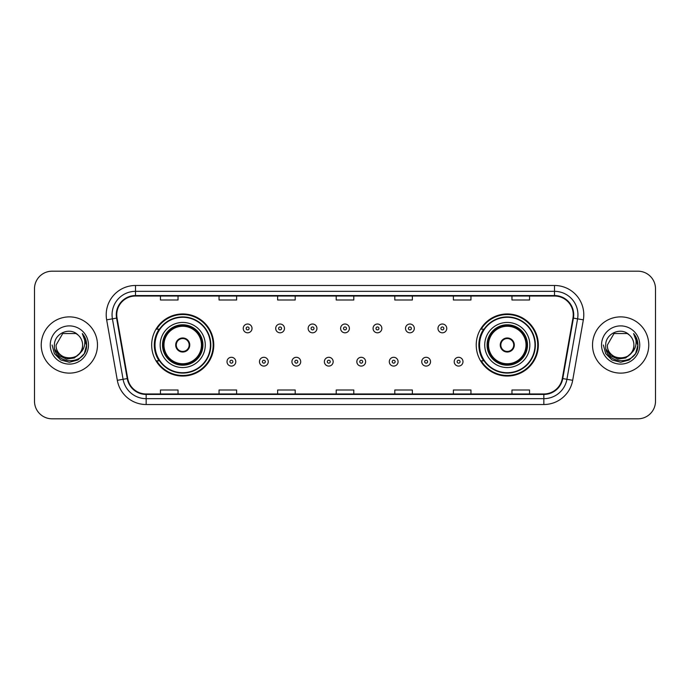<?xml version="1.0" encoding="UTF-8"?>
<svg xmlns="http://www.w3.org/2000/svg" width="690" height="690" viewBox="0 0 690 690"><rect width="100%" height="100%" fill="white"/><g stroke="black" fill="none" stroke-linecap="round" stroke-linejoin="round"><path stroke-width="1.03" d="M476.229 345A31.05 31.05 0 0 0 507.279 376.05A31.05 31.05 0 0 0 538.329 345A31.05 31.05 0 0 0 507.279 313.95A31.05 31.05 0 0 0 476.229 345M151.671 345A31.05 31.05 0 0 0 182.721 376.05A31.05 31.05 0 0 0 213.771 345A31.05 31.05 0 0 0 182.721 313.95A31.05 31.05 0 0 0 151.671 345M159.114 360.818A28.411 28.411 0 0 1 159.114 329.182M483.673 360.818A28.411 28.411 0 0 1 483.673 329.182M34.5 288.756L34.5 401.244A17.578 17.578 0 0 0 52.078 418.813L637.922 418.813A17.578 17.578 0 0 0 655.5 401.244L655.5 288.756A17.578 17.578 0 0 0 637.922 271.187L52.078 271.187A17.578 17.578 0 0 0 34.5 288.756L34.5 401.244M41.236 345A28.118 28.118 0 0 0 69.362 373.118A28.118 28.118 0 0 0 97.48 345A28.118 28.118 0 0 0 69.362 316.882A28.118 28.118 0 0 0 41.236 345A28.118 28.118 0 0 0 69.362 373.118A28.118 28.118 0 0 0 97.48 345A28.118 28.118 0 0 0 69.362 316.882A28.118 28.118 0 0 0 41.236 345M592.52 345A28.118 28.118 0 0 0 620.638 373.118A28.118 28.118 0 0 0 648.764 345A28.118 28.118 0 0 0 620.638 316.882A28.118 28.118 0 0 0 592.52 345A28.118 28.118 0 0 0 620.638 373.118A28.118 28.118 0 0 0 648.764 345A28.118 28.118 0 0 0 620.638 316.882A28.118 28.118 0 0 0 592.52 345M116.757 314.769A18.751 18.751 0 0 1 135.499 296.027L554.501 296.027A18.751 18.751 0 0 1 572.959 318.03L562.298 378.482A18.751 18.751 0 0 1 543.841 393.973L146.159 393.973A18.751 18.751 0 0 1 127.702 378.482L117.041 318.03A18.751 18.751 0 0 1 116.757 314.769M116.282 314.769A19.217 19.217 0 0 0 116.576 318.107L127.236 378.569A19.217 19.217 0 0 0 146.159 394.447L543.841 394.447A19.217 19.217 0 0 0 562.764 378.569L573.425 318.107A19.217 19.217 0 0 0 554.501 295.553L135.499 295.553A19.217 19.217 0 0 0 116.282 314.769M106.657 319.858A29.291 29.291 0 0 1 135.499 285.479L554.501 285.479A29.291 29.291 0 0 1 583.343 319.858L572.683 380.319A29.291 29.291 0 0 1 543.841 404.521L146.159 404.521A29.291 29.291 0 0 1 117.317 380.319L106.657 319.858L112.418 318.84A23.434 23.434 0 0 1 135.499 291.335L554.501 291.335A23.434 23.434 0 0 1 577.582 318.84L566.913 379.302A23.434 23.434 0 0 1 543.841 398.665L146.159 398.665A23.434 23.434 0 0 1 123.087 379.302L112.418 318.84A23.434 23.434 0 0 1 112.065 314.769M637.922 271.187L52.078 271.187M52.078 418.813L637.922 418.813M655.5 401.244L655.5 288.756M562.764 378.569L566.913 379.302L577.582 318.84L583.343 319.858M336.211 296.027L336.211 299.995L353.789 299.995L353.789 296.027M277.63 296.027L277.63 299.995L295.199 299.995L295.199 296.027M219.041 296.027L219.041 299.995L236.618 299.995L236.618 296.027M160.459 296.027L160.459 299.995L178.037 299.995L178.037 296.027M394.801 296.027L394.801 299.995L412.37 299.995L412.37 296.027M453.382 296.027L453.382 299.995L470.959 299.995L470.959 296.027M511.963 296.027L511.963 299.995L529.541 299.995L529.541 296.027M353.789 393.973L353.789 390.005L336.211 390.005L336.211 393.973M295.199 393.973L295.199 390.005L277.63 390.005L277.63 393.973M236.618 393.973L236.618 390.005L219.041 390.005L219.041 393.973M178.037 393.973L178.037 390.005L160.459 390.005L160.459 393.973M412.37 393.973L412.37 390.005L394.801 390.005L394.801 393.973M470.959 393.973L470.959 390.005L453.382 390.005L453.382 393.973M529.541 393.973L529.541 390.005L511.963 390.005L511.963 393.973M79.505 353.513C72.476 363.009 55.424 356.928 56.114 345C55.304 362.086 83.412 362.086 82.602 345C83.412 362.086 55.304 362.086 56.114 345L62.738 333.529L75.978 333.529L78.03 334.995C69.906 326.474 54.26 333.494 54.407 345C52.914 365.441 86.06 365.976 86.604 345.992L86.63 345C86.578 340.653 85.137 336.841 82.291 333.555C84.456 337.099 85.215 340.92 84.577 345C83.956 348.476 82.265 351.314 79.505 353.513A13.248 13.248 0 0 0 82.602 345C83.412 362.086 55.304 362.086 56.114 345L62.738 333.529M82.602 345A13.248 13.248 0 0 0 78.03 334.995M80.35 352.797L74.373 357.972L66.533 359.067L59.323 355.807L54.821 349.295M50.258 345A19.104 19.104 0 0 0 69.362 364.104A19.104 19.104 0 0 0 88.458 345A19.104 19.104 0 0 0 69.362 325.896A19.104 19.104 0 0 0 50.258 345M82.291 333.555L86.621 345.5L85.819 339.765L86.621 345.5L85.819 339.765L86.621 345.5L82.421 333.701L86.621 345.5L82.421 333.701L86.63 345L84.318 353.634L77.996 359.956L69.362 362.267L60.72 359.956L54.398 353.634L52.086 345M82.421 333.701L86.621 345.509M160.166 345A22.554 22.554 0 0 1 182.721 322.446A22.554 22.554 0 0 1 205.275 345A22.554 22.554 0 0 1 182.721 367.554A22.554 22.554 0 0 1 160.166 345A22.554 22.554 0 0 0 182.721 367.554A22.554 22.554 0 0 0 205.275 345M159.468 329.182A28.118 28.118 0 0 0 159.468 360.818M210.433 345A27.712 27.712 0 0 0 182.721 317.288A27.712 27.712 0 0 0 155.008 345A27.712 27.712 0 0 0 182.721 372.712A27.712 27.712 0 0 0 210.433 345M162.797 345A19.915 19.915 0 0 0 182.721 364.915A19.915 19.915 0 0 0 202.636 345A19.915 19.915 0 0 0 182.721 325.085A19.915 19.915 0 0 0 162.797 345M163.97 345A18.751 18.751 0 0 1 182.721 326.249A18.751 18.751 0 0 1 201.463 345A18.751 18.751 0 0 1 182.721 363.751A18.751 18.751 0 0 1 163.97 345M175.691 345A7.029 7.029 0 0 0 182.721 352.029A7.029 7.029 0 0 0 189.75 345A7.029 7.029 0 0 0 182.721 337.971A7.029 7.029 0 0 0 175.691 345M163.383 345A19.337 19.337 0 0 1 182.721 325.663A19.337 19.337 0 0 1 202.049 345A19.337 19.337 0 0 1 182.721 364.337A19.337 19.337 0 0 1 163.383 345M213.184 345A30.464 30.464 0 0 1 156.682 360.818L159.511 360.818A28.092 28.092 0 0 0 210.812 345.069A28.092 28.092 0 0 0 159.511 329.182L156.682 329.182A30.464 30.464 0 0 1 213.184 345M175.916 343.24L176.157 343.24A6.796 6.796 0 0 1 189.284 343.24L188.922 343.24A6.443 6.443 0 0 1 182.721 351.443A6.443 6.443 0 0 1 176.519 343.24A6.443 6.443 0 0 1 188.922 343.24L189.526 343.24M189.526 346.76L189.284 346.76A6.796 6.796 0 0 1 176.157 346.76L175.916 346.76M633.886 345C634.697 362.086 606.588 362.086 607.398 345L614.022 333.529L627.262 333.529L629.315 334.995C621.19 326.474 605.544 333.494 605.691 345C604.198 365.441 637.344 365.976 637.888 345.992L637.914 345C637.862 340.653 636.422 336.841 633.575 333.555C635.74 337.099 636.499 340.92 635.861 345C635.24 348.476 633.549 351.314 630.789 353.513A13.248 13.248 0 0 0 633.886 345C634.697 362.086 606.588 362.086 607.398 345L614.022 333.529L627.262 333.529L629.315 334.995A13.248 13.248 0 0 1 633.886 345C634.697 362.086 606.588 362.086 607.398 345C606.708 356.928 623.76 363.009 630.789 353.513M631.635 352.797L625.658 357.972L617.817 359.067L610.607 355.807L606.105 349.295M601.542 345A19.104 19.104 0 0 0 620.638 364.104A19.104 19.104 0 0 0 639.742 345A19.104 19.104 0 0 0 620.638 325.896A19.104 19.104 0 0 0 601.542 345M633.575 333.555L637.905 345.5L637.103 339.765L637.914 345M603.37 345L605.682 353.634L612.004 359.956L620.638 362.267L629.28 359.956L635.602 353.634L637.914 345L633.705 333.701L637.905 345.5L633.834 333.848M633.705 333.701L637.905 345.509M484.725 345A22.554 22.554 0 0 1 507.279 322.446A22.554 22.554 0 0 1 529.834 345A22.554 22.554 0 0 1 507.279 367.554A22.554 22.554 0 0 1 484.725 345A22.554 22.554 0 0 0 507.279 367.554A22.554 22.554 0 0 0 529.834 345M484.026 329.182A28.118 28.118 0 0 0 484.026 360.818M534.991 345A27.712 27.712 0 0 0 507.279 317.288A27.712 27.712 0 0 0 479.567 345A27.712 27.712 0 0 0 507.279 372.712A27.712 27.712 0 0 0 534.991 345M487.364 345A19.915 19.915 0 0 0 507.279 364.915A19.915 19.915 0 0 0 527.203 345A19.915 19.915 0 0 0 507.279 325.085A19.915 19.915 0 0 0 487.364 345M488.537 345A18.751 18.751 0 0 1 507.279 326.249A18.751 18.751 0 0 1 526.03 345A18.751 18.751 0 0 1 507.279 363.751A18.751 18.751 0 0 1 488.537 345M500.25 345A7.029 7.029 0 0 0 507.279 352.029A7.029 7.029 0 0 0 514.309 345A7.029 7.029 0 0 0 507.279 337.971A7.029 7.029 0 0 0 500.25 345M487.951 345A19.337 19.337 0 0 1 507.279 325.663A19.337 19.337 0 0 1 526.617 345A19.337 19.337 0 0 1 507.279 364.337A19.337 19.337 0 0 1 487.951 345M537.743 345A30.464 30.464 0 0 1 481.241 360.818L484.07 360.818A28.092 28.092 0 0 0 535.371 345.069A28.092 28.092 0 0 0 484.07 329.182L481.241 329.182A30.464 30.464 0 0 1 537.743 345M500.474 343.24L500.716 343.24A6.796 6.796 0 0 1 513.843 343.24L513.481 343.24A6.443 6.443 0 0 1 507.279 351.443A6.443 6.443 0 0 1 501.078 343.24A6.443 6.443 0 0 1 513.481 343.24L514.085 343.24M514.085 346.76L513.481 346.76A6.443 6.443 0 0 1 501.078 346.76L500.474 346.76M513.481 346.76L513.843 346.76A6.796 6.796 0 0 1 500.716 346.76L501.078 346.76M252.023 328.423A4.39 4.39 0 0 1 247.632 332.813A4.39 4.39 0 0 1 243.242 328.423A4.39 4.39 0 0 1 247.632 324.024A4.39 4.39 0 0 1 252.023 328.423A4.39 4.39 0 0 0 247.632 324.024A4.39 4.39 0 0 0 243.242 328.423M284.478 328.423A4.39 4.39 0 0 1 280.088 332.813A4.39 4.39 0 0 1 275.698 328.423A4.39 4.39 0 0 1 280.088 324.024A4.39 4.39 0 0 1 284.478 328.423A4.39 4.39 0 0 0 280.088 324.024A4.39 4.39 0 0 0 275.698 328.423M316.934 328.423A4.39 4.39 0 0 1 312.544 332.813A4.39 4.39 0 0 1 308.154 328.423A4.39 4.39 0 0 1 312.544 324.024A4.39 4.39 0 0 1 316.934 328.423A4.39 4.39 0 0 0 312.544 324.024A4.39 4.39 0 0 0 308.154 328.423M349.39 328.423A4.39 4.39 0 0 1 345 332.813A4.39 4.39 0 0 1 340.61 328.423A4.39 4.39 0 0 1 345 324.024A4.39 4.39 0 0 1 349.39 328.423A4.39 4.39 0 0 0 345 324.024A4.39 4.39 0 0 0 340.61 328.423M381.846 328.423A4.39 4.39 0 0 1 377.456 332.813A4.39 4.39 0 0 1 373.066 328.423A4.39 4.39 0 0 1 377.456 324.024A4.39 4.39 0 0 1 381.846 328.423A4.39 4.39 0 0 0 377.456 324.024A4.39 4.39 0 0 0 373.066 328.423M414.302 328.423A4.39 4.39 0 0 1 409.912 332.813A4.39 4.39 0 0 1 405.522 328.423A4.39 4.39 0 0 1 409.912 324.024A4.39 4.39 0 0 1 414.302 328.423A4.39 4.39 0 0 0 409.912 324.024A4.39 4.39 0 0 0 405.522 328.423M446.758 328.423A4.39 4.39 0 0 1 442.368 332.813A4.39 4.39 0 0 1 437.978 328.423A4.39 4.39 0 0 1 442.368 324.024A4.39 4.39 0 0 1 446.758 328.423A4.39 4.39 0 0 0 442.368 324.024A4.39 4.39 0 0 0 437.978 328.423M227.01 361.698A4.39 4.39 0 0 1 231.4 357.299A4.39 4.39 0 0 1 235.799 361.698A4.39 4.39 0 0 1 231.4 366.088A4.39 4.39 0 0 1 227.01 361.698A4.39 4.39 0 0 0 231.4 366.088A4.39 4.39 0 0 0 235.799 361.698M259.466 361.698A4.39 4.39 0 0 1 263.856 357.299A4.39 4.39 0 0 1 268.255 361.698A4.39 4.39 0 0 1 263.856 366.088A4.39 4.39 0 0 1 259.466 361.698A4.39 4.39 0 0 0 263.856 366.088A4.39 4.39 0 0 0 268.255 361.698M291.922 361.698A4.39 4.39 0 0 1 296.312 357.299A4.39 4.39 0 0 1 300.711 361.698A4.39 4.39 0 0 1 296.312 366.088A4.39 4.39 0 0 1 291.922 361.698A4.39 4.39 0 0 0 296.312 366.088A4.39 4.39 0 0 0 300.711 361.698M324.378 361.698A4.39 4.39 0 0 1 328.768 357.299A4.39 4.39 0 0 1 333.166 361.698A4.39 4.39 0 0 1 328.768 366.088A4.39 4.39 0 0 1 324.378 361.698A4.39 4.39 0 0 0 328.768 366.088A4.39 4.39 0 0 0 333.166 361.698M356.834 361.698A4.39 4.39 0 0 1 361.232 357.299A4.39 4.39 0 0 1 365.622 361.698A4.39 4.39 0 0 1 361.232 366.088A4.39 4.39 0 0 1 356.834 361.698A4.39 4.39 0 0 0 361.232 366.088A4.39 4.39 0 0 0 365.622 361.698M389.289 361.698A4.39 4.39 0 0 1 393.688 357.299A4.39 4.39 0 0 1 398.078 361.698A4.39 4.39 0 0 1 393.688 366.088A4.39 4.39 0 0 1 389.289 361.698A4.39 4.39 0 0 0 393.688 366.088A4.39 4.39 0 0 0 398.078 361.698M421.745 361.698A4.39 4.39 0 0 1 426.144 357.299A4.39 4.39 0 0 1 430.534 361.698A4.39 4.39 0 0 1 426.144 366.088A4.39 4.39 0 0 1 421.745 361.698A4.39 4.39 0 0 0 426.144 366.088A4.39 4.39 0 0 0 430.534 361.698M454.201 361.698A4.39 4.39 0 0 1 458.6 357.299A4.39 4.39 0 0 1 462.99 361.698A4.39 4.39 0 0 1 458.6 366.088A4.39 4.39 0 0 1 454.201 361.698A4.39 4.39 0 0 0 458.6 366.088A4.39 4.39 0 0 0 462.99 361.698M554.501 285.479L554.501 295.553M112.418 318.84L116.576 318.107M146.159 404.521L146.159 394.447M543.841 394.447L543.841 404.521M117.317 380.319L127.236 378.569M573.425 318.107L577.582 318.84M135.499 285.479L135.499 295.553M566.913 379.302L572.683 380.319M202.929 345A20.208 20.208 0 0 0 182.721 324.792A20.208 20.208 0 0 0 162.512 345A20.208 20.208 0 0 0 182.721 365.208A20.208 20.208 0 0 0 202.929 345M527.488 345A20.208 20.208 0 0 0 507.279 324.792A20.208 20.208 0 0 0 487.071 345A20.208 20.208 0 0 0 507.279 365.208A20.208 20.208 0 0 0 527.488 345M246.166 328.423A1.466 1.466 0 0 0 247.632 329.889A1.466 1.466 0 0 0 249.099 328.423A1.466 1.466 0 0 0 247.632 326.957A1.466 1.466 0 0 0 246.166 328.423M278.622 328.423A1.466 1.466 0 0 0 280.088 329.889A1.466 1.466 0 0 0 281.555 328.423A1.466 1.466 0 0 0 280.088 326.957A1.466 1.466 0 0 0 278.622 328.423M311.078 328.423A1.466 1.466 0 0 0 312.544 329.889A1.466 1.466 0 0 0 314.01 328.423A1.466 1.466 0 0 0 312.544 326.957A1.466 1.466 0 0 0 311.078 328.423M343.534 328.423A1.466 1.466 0 0 0 345 329.889A1.466 1.466 0 0 0 346.466 328.423A1.466 1.466 0 0 0 345 326.957A1.466 1.466 0 0 0 343.534 328.423M375.99 328.423A1.466 1.466 0 0 0 377.456 329.889A1.466 1.466 0 0 0 378.922 328.423A1.466 1.466 0 0 0 377.456 326.957A1.466 1.466 0 0 0 375.99 328.423M408.446 328.423A1.466 1.466 0 0 0 409.912 329.889A1.466 1.466 0 0 0 411.378 328.423A1.466 1.466 0 0 0 409.912 326.957A1.466 1.466 0 0 0 408.446 328.423M440.901 328.423A1.466 1.466 0 0 0 442.368 329.889A1.466 1.466 0 0 0 443.834 328.423A1.466 1.466 0 0 0 442.368 326.957A1.466 1.466 0 0 0 440.901 328.423M232.866 361.698A1.466 1.466 0 0 0 231.4 360.232A1.466 1.466 0 0 0 229.943 361.698A1.466 1.466 0 0 0 231.4 363.164A1.466 1.466 0 0 0 232.866 361.698M265.322 361.698A1.466 1.466 0 0 0 263.856 360.232A1.466 1.466 0 0 0 262.398 361.698A1.466 1.466 0 0 0 263.856 363.164A1.466 1.466 0 0 0 265.322 361.698M297.778 361.698A1.466 1.466 0 0 0 296.312 360.232A1.466 1.466 0 0 0 294.854 361.698A1.466 1.466 0 0 0 296.312 363.164A1.466 1.466 0 0 0 297.778 361.698M330.234 361.698A1.466 1.466 0 0 0 328.768 360.232A1.466 1.466 0 0 0 327.31 361.698A1.466 1.466 0 0 0 328.768 363.164A1.466 1.466 0 0 0 330.234 361.698M362.69 361.698A1.466 1.466 0 0 0 361.232 360.232A1.466 1.466 0 0 0 359.766 361.698A1.466 1.466 0 0 0 361.232 363.164A1.466 1.466 0 0 0 362.69 361.698M395.146 361.698A1.466 1.466 0 0 0 393.688 360.232A1.466 1.466 0 0 0 392.222 361.698A1.466 1.466 0 0 0 393.688 363.164A1.466 1.466 0 0 0 395.146 361.698M427.602 361.698A1.466 1.466 0 0 0 426.144 360.232A1.466 1.466 0 0 0 424.678 361.698A1.466 1.466 0 0 0 426.144 363.164A1.466 1.466 0 0 0 427.602 361.698M460.058 361.698A1.466 1.466 0 0 0 458.6 360.232A1.466 1.466 0 0 0 457.134 361.698A1.466 1.466 0 0 0 458.6 363.164A1.466 1.466 0 0 0 460.058 361.698"/></g></svg>
